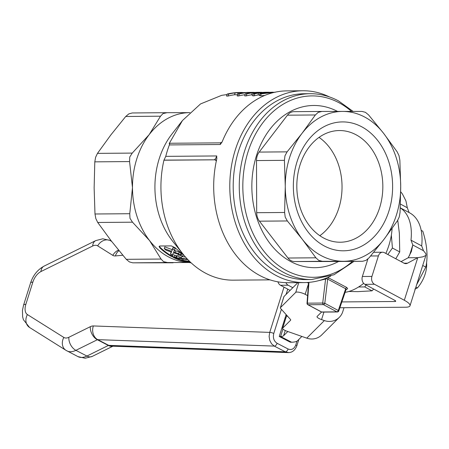 <?xml version="1.0" encoding="UTF-8"?>
<svg xmlns="http://www.w3.org/2000/svg" width="449" height="449" viewBox="0 0 449 449"><rect width="100%" height="100%" fill="white"/><g stroke="black" fill="none" stroke-linecap="round" stroke-linejoin="round"><path stroke-width="0.67" d="M277.937 281.843A5.994 4.619 89.5 0 0 277.987 282.017A5.994 4.619 89.5 0 0 280.502 285.261L290.105 290.408M321.563 312.027L317.123 316.455A5.994 1.482 -162.5 0 0 317.022 316.624A5.994 1.482 -162.5 0 0 317.937 317.864A5.994 1.482 -162.5 0 0 321.563 319.598L324.369 320.58A14.985 14.402 45 0 0 339.332 317.336L321.731 334.915A14.985 14.402 -135 0 1 306.774 338.159L287.13 331.272A5.994 1.482 17.5 0 1 283.504 329.532A5.994 1.482 17.5 0 1 282.584 328.298A5.994 1.482 17.5 0 1 282.685 328.129L290.587 320.238A5.994 1.482 -162.5 0 0 290.688 320.075A5.994 1.482 -162.5 0 0 290.699 319.868A5.994 1.482 -162.5 0 0 290.419 319.391L280.636 308.469A5.994 1.482 17.5 0 1 280.356 307.986A5.994 1.482 17.5 0 1 280.367 307.784A5.994 1.482 17.5 0 1 280.468 307.616L295.728 292.378A5.994 1.482 17.5 0 1 299.55 292.35A5.994 1.482 17.5 0 1 305.163 294.32L307.604 295.627M308.547 283.179A5.994 1.482 -162.5 0 0 307.077 282.5M297.878 282.64L283.964 296.536A5.994 1.482 -162.5 0 0 283.858 296.705A5.994 1.482 -162.5 0 0 283.847 296.901M286.86 315.423L286.619 315.664A5.994 0.741 109.3 0 1 286.378 315.782A5.994 0.741 109.3 0 1 286.299 314.872A5.994 0.741 109.3 0 1 286.31 314.8M282.685 328.129L286.181 317.05A5.994 1.482 -162.5 0 0 286.075 317.219A5.994 1.482 -162.5 0 0 286.069 317.409M286.181 317.05L287.309 315.922M339.332 317.336A14.985 14.402 45 0 0 342.772 311.657L344.013 307.717M280.502 285.261L288.146 285.199L292.81 287.702M288.146 285.199A5.994 4.619 -90.5 0 1 285.912 282.679M169.267 143.495L169.744 143.444L169.172 143.59L182.446 120.551L200.535 103.932L221.705 95.328L226.992 94.571M251.698 94.767A92.915 71.571 89.5 0 0 246.248 95.895L244.688 95.906L245.317 93.914L246.871 93.903L246.248 95.895M245.075 94.683A92.915 71.571 89.5 0 0 238.66 95.957L237.207 95.968L237.835 93.976L239.289 93.964L238.66 95.957M252.995 95.014L251.614 95.025L252.226 93.1L257.198 93.061A94.717 72.957 89.5 0 0 253.359 93.852L254.768 93.841A94.717 72.957 -90.5 0 1 258.602 93.05L260.151 93.038A94.717 72.957 -90.5 0 1 261.93 92.763L260.381 92.775A94.717 72.957 -90.5 0 1 267.671 92.241A94.717 72.957 -90.5 0 1 269.282 92.253M259.668 94.941A92.915 71.571 89.5 0 0 259.544 94.963L257.995 94.975A92.915 71.571 89.5 0 0 254.14 95.833L252.731 95.845L253.359 93.852M237.6 94.733L234.541 94.756A92.915 71.571 89.5 0 0 228.047 96.041L226.526 96.052L227.155 94.06L228.676 94.049L228.047 96.041M264.837 95.413L260.594 95.85L259.662 95.457M220.206 142.883L220.594 143.04L220.206 142.883L220.594 143.04L220.319 144.516L222.204 141.716A95.912 73.883 -90.5 0 1 286.793 90.889L302.895 90.76A95.912 73.883 89.5 0 0 235.265 150.022A95.912 73.883 89.5 0 0 304.428 282.584A95.912 73.883 89.5 0 0 330.812 276.023M169.744 143.444L169.363 144.92A95.912 73.883 89.5 0 0 167.415 150.561A95.912 73.883 89.5 0 0 165.754 156.359L163.936 160.209A92.915 71.571 -90.5 0 0 183.119 254.229A92.915 71.571 -90.5 0 0 233.244 280.154L269.978 279.862M183.119 254.229L172.814 241.422A74.932 57.719 -90.5 0 1 159.204 158.766A74.932 57.719 -90.5 0 1 171.956 134.021L182.058 121.05M189.585 112.648A74.932 57.719 89.5 0 0 149.186 134.627A74.932 57.719 89.5 0 0 136.765 158.946A74.932 57.719 89.5 0 0 132.477 187.626A74.932 57.719 89.5 0 0 149.579 240.597L161.039 259.045L126.259 259.32L129.402 261.919L132.803 262.828L173.078 262.794M166.905 112.688L132.253 112.963L128.852 113.878L125.731 116.482L160.512 116.201L149.186 134.627L132.247 153.092L97.467 153.373L95.615 157.262L94.795 161.853L94.138 187.929L94.986 213.993L95.839 218.584L97.725 222.474L111.24 240.9L126.259 259.32M94.795 161.853L129.57 161.573L129.761 156.987L132.247 153.092M329.381 96.9A95.912 73.883 89.5 0 0 302.895 90.76M304.428 282.584L288.325 282.713A95.912 73.883 -90.5 0 1 216.777 158.929L216.715 155.949L215.829 158.16L214.577 159.709L214.903 159.822L163.936 160.209M215.026 159.305L216.474 160.837L214.903 159.822M216.777 158.929L216.884 158.385M160.512 116.201L162.998 113.603L167.028 112.688L189.921 112.648M132.253 112.963L167.028 112.688M392.084 228.418A50.956 29.948 118.2 0 1 388.918 245.277A50.956 29.948 118.2 0 1 385.854 253.449M363.668 283.358A50.956 29.948 118.2 0 1 345.096 292.333M275.085 92.197L262.85 93.476C262.267 93.139 263.658 92.803 267.02 92.477L272.891 92.202L265.567 92.488L260.285 93.487L261.223 93.852L274.67 92.292M260.285 93.487L259.449 95.631M262.85 93.476L262.272 93.375M272.852 92.331L275.512 92.191M241.579 92.449A94.717 72.957 -90.5 0 1 242.398 92.449L236.971 92.679A94.717 72.957 -90.5 0 1 241.579 92.449L240.058 92.46A94.717 72.957 89.5 0 0 227.155 94.06M228.676 94.049A94.717 72.957 -90.5 0 1 235.136 92.87L249.279 92.41M235.136 92.87L234.541 94.756M246.832 92.41L248.566 92.393M267.671 92.241L253.999 92.825A94.717 72.957 89.5 0 0 252.226 93.1M255.38 92.814L265.903 92.258A94.717 72.957 89.5 0 0 258.972 92.786L255.38 92.814M260.151 93.038L259.544 94.963M258.602 93.05L257.995 94.975M254.768 93.841L254.14 95.833M246.871 93.903A94.717 72.957 -90.5 0 1 259.775 92.303L258.327 92.314A94.717 72.957 89.5 0 0 248.875 93.19L253.623 92.354L250.738 92.376A94.717 72.957 89.5 0 0 237.835 93.976M253.623 92.354L254.858 92.449M239.289 93.964A94.717 72.957 -90.5 0 1 251.558 92.376L245.317 93.914M259.775 92.303A94.717 72.957 -90.5 0 1 261.885 92.326M305.505 279.581A92.915 71.571 -90.5 0 1 238.509 151.156A92.915 71.571 -90.5 0 1 304.024 93.751L310.096 93.701A92.915 71.571 89.5 0 0 244.576 151.111A92.915 71.571 89.5 0 0 283.762 272.481A92.915 71.571 89.5 0 0 311.578 279.531L305.505 279.581M337.564 111.431A81.106 62.478 89.5 0 0 256.486 155.595A81.106 62.478 89.5 0 0 270.377 243.998A81.106 62.478 89.5 0 0 338.557 261.475M125.731 116.482L110.847 134.93L97.467 153.373M132.803 262.828L167.584 262.547L163.548 261.644L161.039 259.045M97.725 222.474L132.5 222.193L149.579 240.597A74.932 57.719 89.5 0 0 189.186 262.497M132.5 222.193L129.986 218.309L129.767 213.718L94.986 213.993M167.584 262.547L189.27 262.513M129.57 161.573L132.477 187.626L129.767 213.718M346.005 289.661A50.956 29.948 -61.8 0 0 346.768 289.414L347.633 288.555L346.751 287.483L327.776 277.465M328.752 277.836A1.499 0.881 -61.8 0 0 328.129 278.324A1.499 0.881 -61.8 0 0 327.686 279.115L326.631 278.717L325.576 279.065L325.43 278.447M345.971 289.717L345.679 288.758A1.499 0.881 118.2 0 1 346.123 287.972A1.499 0.881 118.2 0 1 346.751 287.483M318.448 280.726L325.576 279.065L322.713 303.047L307.374 303.165L308.951 282.37M346.768 289.414L346.19 289.313M346.128 289.324L338.776 310.955A1.499 1.499 0 0 1 337.373 311.971A1.499 1.156 -90.5 0 1 336.924 311.859L321.579 311.982L308.081 304.748L323.42 304.624A1.499 0.881 -61.8 0 0 324.212 304.231A1.499 0.881 -61.8 0 0 324.801 303.277L327.686 279.115L345.679 288.758L338.299 310.517L324.801 303.277L322.713 303.047A1.499 1.156 -90.5 0 0 322.865 303.99A1.499 1.156 -90.5 0 0 323.42 304.624L336.924 311.859A1.499 0.881 118.2 0 0 337.71 311.466A1.499 0.881 118.2 0 0 338.299 310.517L338.782 310.91L338.428 311.045M170.407 255.863A74.932 57.719 -90.5 0 1 159.889 247.899L159.098 246.58L159.895 245.99L171.366 245.9L175.177 247.775A74.932 57.719 89.5 0 0 182.951 254.022M186.503 261.801L185.538 261.644A74.932 57.719 -90.5 0 1 173.477 257.518M181.828 260.145A74.332 57.259 -90.5 0 1 175.952 258.035M170.581 255.307A74.332 57.259 -90.5 0 1 160.069 247.326L159.294 246.159M174.173 250.329L179.168 251.962A74.332 57.259 89.5 0 0 180.981 253.253L180.453 254.92A76.134 58.645 -90.5 0 1 178.64 253.64L173.64 252.018L174.571 250.351A76.134 58.645 -90.5 0 1 172.798 248.729L171.653 251.328L164.255 248.578L164.8 246.86L172.186 249.638L173.336 247.012A74.332 57.259 89.5 0 0 175.104 248.656L174.571 250.351M164.255 248.578A76.134 58.645 89.5 0 0 165.978 250.177L171.479 252.102L170.502 253.837L171.131 251.984M187.351 259.095L178.601 257.906L182.737 256.385A76.134 58.645 -90.5 0 1 181.076 255.335L176.221 257.496L174.218 257.165L171.529 255.829L170.379 255.947L171.097 254.263M172.618 254.589L176.743 255.835L179.493 254.639M180.717 254.083L181.604 253.668A74.332 57.259 89.5 0 0 183.259 254.718L182.737 256.385M182.109 256.637L185.555 257.12M170.379 255.947L174.773 257.827L187.912 259.679M181.076 255.335L181.604 253.668M176.221 257.496L176.743 255.835M175.744 257.423L176.266 255.762M174.218 257.165L174.745 255.503M171.529 255.829L171.855 254.791M171.653 251.328L172.186 249.638M172.798 248.729L173.336 247.012M178.64 253.64L179.168 251.962M171.265 252.439L171.383 252.069M170.502 253.837A76.134 58.645 89.5 0 0 172.36 255.133L173.477 252.781L180.453 254.92M189.568 261.352L181.817 260.173L182.21 258.938M182.962 260.162L183.304 259.084M181.817 260.173A76.134 58.645 89.5 0 0 190.601 262.794L191.078 262.788M190.859 262.586A76.134 58.645 -90.5 0 1 187.166 261.627L184.982 260.931L189.961 261.733M334.73 261.503L362.646 261.284L322.433 261.312L318.762 260.403L315.888 257.805L302.373 239.373L287.349 220.959L285.199 217.069L284.615 212.484L285.267 186.402L284.419 160.338L284.975 155.752L287.096 151.857L301.981 133.404A74.932 57.719 89.5 0 0 289.554 157.722A74.932 57.719 89.5 0 0 285.267 186.402A74.932 57.719 89.5 0 0 302.373 239.373A74.932 57.719 89.5 0 0 343.266 261.29A74.932 57.719 89.5 0 0 384.002 239.311A74.932 57.719 89.5 0 0 396.422 214.992A74.932 57.719 89.5 0 0 400.71 186.318L400.053 212.394L399.234 216.985L397.382 220.874L384.002 239.311L369.117 257.765L365.997 260.369L362.596 261.284L334.679 261.503A11.988 9.233 89.5 0 0 334.73 261.503A11.988 9.233 89.5 0 0 334.786 261.503M334.679 261.503L294.516 261.537L322.433 261.312M315.888 257.805L287.972 258.029A11.988 9.233 89.5 0 0 290.974 260.628A11.988 9.233 89.5 0 0 294.516 261.537M287.972 258.029L259.432 221.177L287.349 220.959M284.615 212.484L256.693 212.703A11.988 9.233 89.5 0 0 257.417 217.294A11.988 9.233 89.5 0 0 259.432 221.177M256.693 212.703L256.502 160.562L284.419 160.338M287.096 151.857L259.174 152.082A11.988 9.233 89.5 0 0 257.187 155.971A11.988 9.233 89.5 0 0 256.502 160.562M259.174 152.082L287.444 115.185L315.361 114.966L318.212 112.362L321.877 111.447L342.71 111.425A74.932 57.719 89.5 0 0 301.981 133.404L315.361 114.966M321.77 111.447L293.96 111.672A11.988 9.233 89.5 0 0 293.91 111.672A11.988 9.233 89.5 0 0 290.43 112.587A11.988 9.233 89.5 0 0 287.444 115.185M399.009 155.663L399.863 160.248L400.71 186.318A74.932 57.719 89.5 0 0 383.609 133.342A74.932 57.719 89.5 0 0 342.71 111.425L362.046 111.419L365.447 112.329L368.59 114.927L383.609 133.342L397.124 151.773L399.009 155.663M293.91 111.672L321.877 111.447M388.941 210.985A64.443 49.637 -90.5 0 1 324.212 245.912A64.443 49.637 -90.5 0 1 297.036 161.735A64.443 49.637 -90.5 0 1 361.765 126.809A64.443 49.637 -90.5 0 1 388.941 210.985M300.005 165.047A55.844 43.014 89.5 0 0 340.269 242.224A55.844 43.014 89.5 0 0 379.646 207.724A55.844 43.014 89.5 0 0 339.377 130.541A55.844 43.014 89.5 0 0 300.005 165.047M319.817 235.714A55.844 43.014 89.5 0 0 338.849 208.05A55.844 43.014 89.5 0 0 319.037 137.383M391.354 235.164L392.426 248.022L387.813 254.504M366.126 284.986L364.751 286.922L358.605 286.973M395.788 258.776L399.733 251.94L399.363 233.278L397.747 220.302M399.733 251.94L392.426 248.022M348.867 291.48L357.847 291.631L372.058 290.84L364.751 286.922M372.058 290.84L373.658 289.021M367.883 259.028L362.377 276.5A5.994 4.619 89.5 0 0 364.902 284.335L394.766 300.336A2.997 0.741 -162.5 0 1 395.715 301.257A2.997 0.741 -162.5 0 1 394.997 301.498L341.846 301.924M400.272 207.887A53.953 31.711 118.2 0 1 410.992 240.164L412.811 244.991L423.497 250.722L421.678 245.889A53.953 31.711 -61.8 0 0 409.696 212.877L400.272 207.825M296.991 341.128L295.796 344.927C294.14 348.968 291.575 350.321 288.101 348.996L277.089 343.277C273.873 341.128 272.768 337.861 273.767 333.484L281.388 309.31M286.131 314.603L279.233 336.464L290.25 342.189L291.603 342.233L280.591 336.514L282.937 329.066M273.767 333.484A2.997 0.741 -162.5 0 0 271.673 332.692A2.997 0.741 -162.5 0 0 269.726 332.395L269.108 336.413L269.765 340.426L271.589 343.827L274.3 346.1A2.997 1.678 -62.6 0 0 275.888 345.292A2.997 1.678 -62.6 0 0 277.089 343.277M288.101 348.996A2.997 1.678 117.4 0 1 286.905 351.017A2.997 1.678 117.4 0 1 285.311 351.82L288.802 352.605M295.796 344.927A2.997 0.741 17.5 0 1 296.811 345.752A2.997 0.741 17.5 0 1 296.817 345.882A2.997 0.741 17.5 0 1 296.806 345.91M279.233 336.464L280.591 336.514A14.985 3.704 17.5 0 0 283.611 335.717L285.25 330.515M301.851 336.436L297.642 340.639A29.971 7.414 17.5 0 1 291.603 342.233M287.815 331.514L283.611 335.717M409.118 212.562L407.305 207.752L400.424 204.065M339.865 307.75L405.683 307.223A17.982 4.445 17.5 0 0 410.01 305.763L426.006 255.032M400.699 191.757L402.45 194.024L405.93 200.888L407.305 207.752M423.497 250.722L425.815 253.646L426 255.032L425.658 255.604L422.885 256.834L417.75 257.681L408.197 257.754L411.34 251.603L412.811 244.991L409.443 255.683M364.902 284.335L374.46 284.256L404.325 300.263A17.982 4.445 17.5 0 1 410.01 305.763M410.992 240.164L421.678 245.889M374.46 284.256A5.994 4.619 -90.5 0 1 371.929 276.427L378.395 255.93A5.994 4.619 -90.5 0 1 382.621 252.226A5.994 4.619 -90.5 0 1 384.417 252.68L404.016 263.187A5.994 4.619 89.5 0 0 405.812 263.642A5.994 4.619 89.5 0 0 407.552 263.181L417.75 257.681L404.325 300.263M408.197 257.754L401.064 261.604M416.633 284.756L425.792 267.104L422.717 265.46M425.792 267.104C428.138 256.935 427.139 244.969 422.801 231.213L421.179 230.343M415.892 287.102L417.43 287.927L414.854 289.111M426.55 262.502A23.977 14.093 118.2 0 1 425.152 274.053A23.977 14.093 118.2 0 1 417.43 287.927M305.163 294.32L308.508 283.706M280.468 307.616L283.964 296.536M290.699 319.879L290.587 320.238M287.298 315.905L286.619 315.664M321.563 319.598L323.937 312.077M298.798 282.629L295.728 292.378M306.774 338.159L324.369 320.58M169.363 144.92L220.319 144.516M216.715 155.949L165.754 156.359M164.031 160.113L214.594 159.805M261.223 93.852L260.594 95.85M267.02 92.477L266.841 93.05M238.082 92.848L237.487 94.733M352.476 261.363A90.698 69.864 -90.5 0 1 286.254 270.41A90.698 69.864 -90.5 0 1 248.011 151.942A90.698 69.864 -90.5 0 1 339.107 102.793A90.698 69.864 -90.5 0 1 351.516 111.419M307.537 304.36A1.499 0.881 -61.8 0 0 307.806 304.68A1.499 0.881 -61.8 0 0 308.081 304.748A1.499 1.156 -90.5 0 1 307.52 304.113A1.499 1.156 -90.5 0 1 307.374 303.165L307.026 303.266L307.374 303.165M322.466 311.982A1.499 1.156 -90.5 0 1 322.028 312.094A1.499 1.156 -90.5 0 1 321.579 311.982A1.499 0.881 118.2 0 1 321.31 311.915A1.499 0.881 118.2 0 1 321.108 311.729M337.805 311.859A1.499 1.156 -90.5 0 1 337.373 311.971L322.028 312.094A1.499 1.499 0 0 1 321.31 311.915L307.806 304.68A1.499 1.499 0 0 1 307.021 303.249L308.609 282.399M159.889 247.899L160.069 247.326M181.127 258.231L181.559 256.856M172.287 256.379L172.809 254.712M175.189 252.534L175.722 250.851M187.166 261.627L187.261 261.318M394.997 301.498L395.266 300.639M286.08 294.421L287.747 289.145M298.849 339.427L296.817 345.882C295.01 350.366 292.159 352.611 288.258 352.605L111.689 346.157A10.49 8.396 92.1 0 1 108.737 345.365A1.499 0.842 -62.6 0 0 108.551 345.388A1.499 0.842 -62.6 0 0 108.355 345.461L86.91 356.051L75.892 350.332L97.343 339.741A1.499 0.842 117.4 0 1 97.54 339.669A1.499 0.842 117.4 0 1 97.686 339.646A1.499 0.842 117.4 0 1 97.725 339.646L274.3 346.1L285.311 351.82L108.737 345.365L97.725 339.646A10.49 8.396 -87.9 0 1 93.246 333.977A10.49 8.396 -87.9 0 1 93.347 325.946A11.988 6.718 -62.6 0 0 93.033 325.946A11.988 6.718 -62.6 0 0 90.311 326.692L68.86 337.283A11.988 6.718 117.4 0 1 66.138 338.024A11.988 6.718 117.4 0 1 63.837 337.435L27.411 314.564A11.988 6.718 117.4 0 1 25.862 304.299L32.861 282.095A11.988 6.718 117.4 0 1 40.977 271.538L92.657 246.018A11.988 6.718 117.4 0 1 95.379 245.277A11.988 6.718 117.4 0 1 97.68 245.867L112.8 255.358A11.988 6.718 -62.6 0 0 114.024 255.857A11.988 6.718 -62.6 0 0 115.427 255.93L122.807 255.24M283.998 287.136L269.726 332.395L93.347 325.946M119.007 250.654A10.49 8.172 84.6 0 0 115.427 255.93M92.225 356.416L85.175 358.24L77.991 356.624A22.478 12.6 117.4 0 0 81.802 357.449A22.478 12.6 117.4 0 0 86.91 356.051A10.49 6.903 63.7 0 0 92.225 356.416L112.912 346.201M63.837 337.435A10.49 8.677 -57.9 0 0 62.512 345.096A10.49 8.677 -57.9 0 0 65.969 350.321A10.49 8.677 -57.9 0 0 66.474 350.613A22.478 12.6 -62.6 0 0 66.98 350.899A22.478 12.6 -62.6 0 0 70.79 351.724A22.478 12.6 -62.6 0 0 75.892 350.332A10.49 6.903 -116.3 0 1 70.639 344.849A10.49 6.903 -116.3 0 1 68.86 337.283M90.311 326.692A10.49 6.903 -116.3 0 0 92.09 334.258A10.49 6.903 -116.3 0 0 97.343 339.741L108.355 345.461A10.49 6.903 63.7 0 0 112.626 346.19M118.542 250.087A10.49 8.677 122.1 0 0 112.8 255.358M111.666 241.455L110.46 240.698A10.49 8.677 122.1 0 0 103.523 240.552A10.49 8.677 122.1 0 0 97.68 245.867M111.498 241.236L110.46 240.698A22.478 12.6 -62.6 0 0 109.96 240.411L102.776 238.795L95.727 240.619A10.49 6.903 63.7 0 0 95.396 240.799A10.49 6.903 63.7 0 0 92.657 246.018M44.384 265.988A10.49 6.903 63.7 0 0 44.041 266.139A10.49 6.903 63.7 0 0 43.71 266.319A10.49 6.903 63.7 0 0 40.977 271.538M95.727 240.619L44.041 266.139C37.559 269.714 33.069 275.316 30.566 282.949A10.49 2.593 17.5 0 1 32.861 282.095M30.566 282.949L23.567 305.146A10.49 2.593 17.5 0 1 25.862 304.299M77.991 356.624L65.969 350.321L29.544 327.456A10.49 8.677 -57.9 0 1 26.087 322.225A10.49 8.677 -57.9 0 1 27.411 314.564M404.066 263.209L407.552 263.181M370.61 255.992L378.395 255.93M362.377 276.5L371.929 276.427M283.858 296.705L280.367 307.784M286.378 315.782L287.169 316.062M282.584 328.298L286.075 317.219M169.621 143.259L220.352 142.855L222.042 142.187M353.082 111.419L338.451 100.879C329.386 96.047 319.929 93.656 310.096 93.701M311.578 279.531L333.989 274.766L354.042 261.352M111.464 241.192L109.96 240.411M29.544 327.456L23.404 319.694L22.63 316.826L22.45 310.332L23.567 305.146M382.621 252.226L373.68 252.299"/></g></svg>
